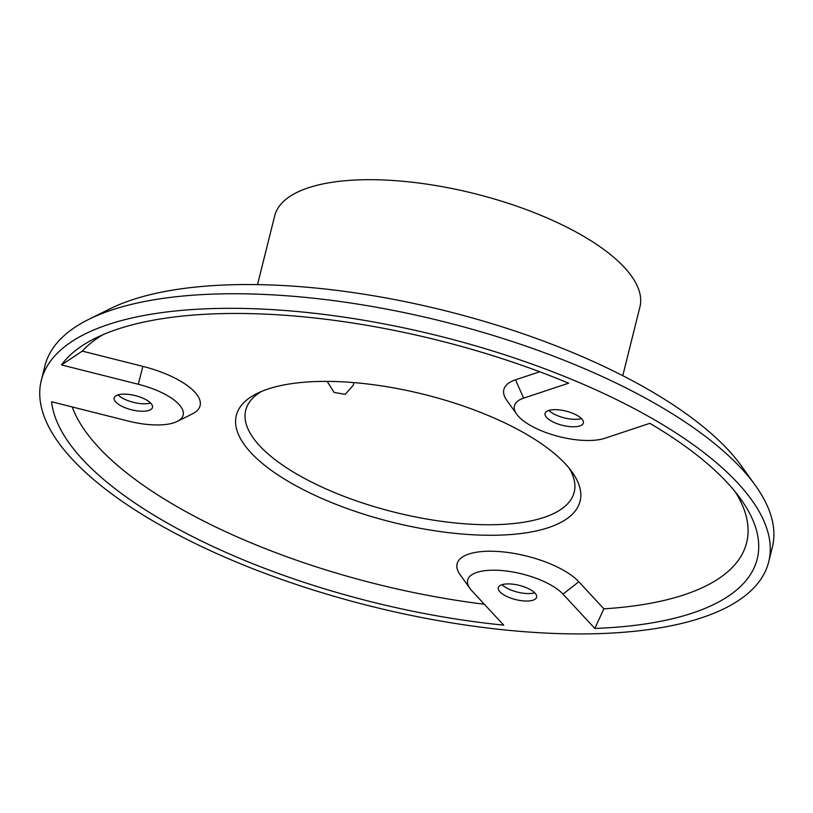 <?xml version="1.0" encoding="UTF-8"?>
<svg xmlns="http://www.w3.org/2000/svg" width="813" height="813" viewBox="0 0 813 813"><rect width="100%" height="100%" fill="white"/><g stroke="black" fill="none" stroke-linecap="round" stroke-linejoin="round"><path stroke-width="1.22" d="M548.44 527.627A177.163 65.863 14 0 1 315.972 495.818A177.163 65.863 14 0 1 257.06 393.472A177.163 65.863 14 0 1 267.955 389.041A177.163 65.863 14 0 1 434.254 397.069A177.163 65.863 14 0 1 572.088 472.018A177.163 65.863 14 0 1 548.44 527.627M261.562 391.419A169.277 62.926 -166 0 0 245.719 410.27A169.277 62.926 -166 0 0 352.242 499.416A169.277 62.926 -166 0 0 543.958 517.434A169.277 62.926 -166 0 0 574.212 492.17A169.277 62.926 -166 0 0 569.08 468.095M649.831 423.329A363.005 134.948 14 0 1 740.826 499.162A363.005 134.948 14 0 1 692.361 613.104A363.005 134.948 14 0 1 594.801 628.429L563.003 594.11A51.29 19.065 -166 0 0 476.855 572.403A51.29 19.065 -166 0 0 470.005 588.51A51.29 19.065 -166 0 0 471.906 590.827L503.704 625.136A363.005 134.948 14 0 1 51.595 401.754L128.413 421.104A51.29 19.065 -166 0 0 177.112 421.469A51.29 19.065 -166 0 0 138.291 384.264L61.473 364.915A363.005 134.948 14 0 1 95.324 338.218A363.005 134.948 14 0 1 568.622 383.197L523.602 398.157A51.29 19.065 -166 0 0 516.753 414.264A51.29 19.065 -166 0 0 556.661 435.961A51.29 19.065 -166 0 0 604.811 438.288L649.831 423.329M470.005 588.51L460.056 574.618A65.497 24.349 14 0 1 468.796 554.06A65.497 24.349 14 0 1 578.805 581.773L603.876 608.825A348.807 129.674 -166 0 0 684.302 594.76A348.807 129.674 -166 0 0 735.46 492.119M327.141 381.388L334.082 392.405L345.23 394.366L353.411 385.027L353.818 382.598M88.861 319.316L110.121 308.767A355.118 132.011 14 0 1 131.96 299.885A355.118 132.011 14 0 1 465.3 315.983A355.118 132.011 14 0 1 741.588 466.205L755.409 485.503A374.844 139.348 -166 0 0 463.776 326.938A374.844 139.348 -166 0 0 111.909 309.946A374.844 139.348 -166 0 0 88.861 319.316A374.844 139.348 -166 0 0 44.928 365.87L41.29 380.443A374.844 139.348 -166 0 0 277.172 577.85A374.844 139.348 -166 0 0 701.731 617.738A374.844 139.348 -166 0 0 768.712 561.813A374.844 139.348 -166 0 0 532.84 364.397A374.844 139.348 -166 0 0 108.281 324.519A374.844 139.348 -166 0 0 41.29 380.443M768.712 561.813L772.35 547.24A374.844 139.348 -166 0 0 755.409 485.503M534.974 593.104A19.725 7.337 -166 0 0 514.283 584.374A19.725 7.337 -166 0 0 498.318 587.697A19.725 7.337 -166 0 0 499.934 591.834A19.725 7.337 -166 0 0 520.635 600.573A19.725 7.337 -166 0 0 536.6 597.24A19.725 7.337 -166 0 0 534.974 593.104M131.452 409.772A19.725 7.337 -166 0 0 152.498 407.455A19.725 7.337 -166 0 0 135.253 395.596A19.725 7.337 -166 0 0 114.206 397.913A19.725 7.337 -166 0 0 131.452 409.772M117.987 394.894A19.725 7.337 -166 0 0 133.312 402.303A19.725 7.337 -166 0 0 150.578 403.014M548.592 410.504A19.725 7.337 -166 0 0 545.066 413.451A19.725 7.337 -166 0 0 557.484 423.837A19.725 7.337 -166 0 0 579.821 425.941A19.725 7.337 -166 0 0 583.348 422.994A19.725 7.337 -166 0 0 570.939 412.608A19.725 7.337 -166 0 0 548.592 410.504M548.836 410.423A19.725 7.337 -166 0 0 581.437 418.553M622.778 375.687L639.912 306.958A188.21 69.969 -166 0 0 521.468 207.843A188.21 69.969 -166 0 0 308.3 187.813A188.21 69.969 -166 0 0 274.672 215.902L257.528 284.631M502.088 584.679A19.725 7.337 -166 0 0 534.69 592.799M103.373 334.519A348.807 129.674 -166 0 0 82.296 351.114L142.854 366.368A65.497 24.349 14 0 1 192.417 413.868L177.112 421.469M72.235 406.957A348.807 129.674 -166 0 0 484.335 604.242M516.753 414.264L506.804 400.372A65.497 24.349 14 0 1 515.554 379.813L539.72 371.775M603.876 608.825L594.801 628.429M82.296 351.114L61.473 364.915M563.003 594.11L578.805 581.773M515.554 379.813L523.602 398.157M138.291 384.264L142.854 366.368"/></g></svg>
